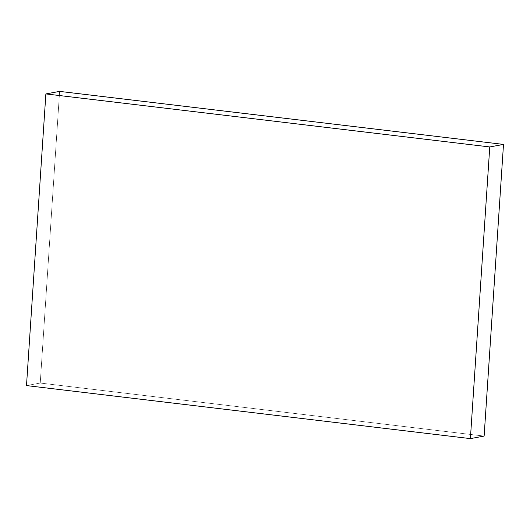 <?xml version="1.0" encoding="UTF-8"?>
<svg xmlns="http://www.w3.org/2000/svg" width="530" height="530" viewBox="0 0 530 530"><rect width="100%" height="100%" fill="white"/><g stroke="black" fill="none" stroke-linecap="round" stroke-linejoin="round"><path stroke-width="0.4" stroke-dasharray="2.65 1.99" d="M40.24 383.051L26.5 385.588L40.24 383.051L59.612 91.385L40.24 383.051L484.128 436.077L40.24 383.051"/><path stroke-width="0.79" d="M26.5 385.588L470.388 438.615L484.128 436.077L470.388 438.615L489.76 146.949L503.5 144.412L484.128 436.077L503.5 144.412L489.76 146.949L45.871 93.923L59.612 91.385L503.5 144.412L59.612 91.385L45.871 93.923L26.5 385.588L470.388 438.615L489.76 146.949L45.871 93.923L26.5 385.588"/></g></svg>
